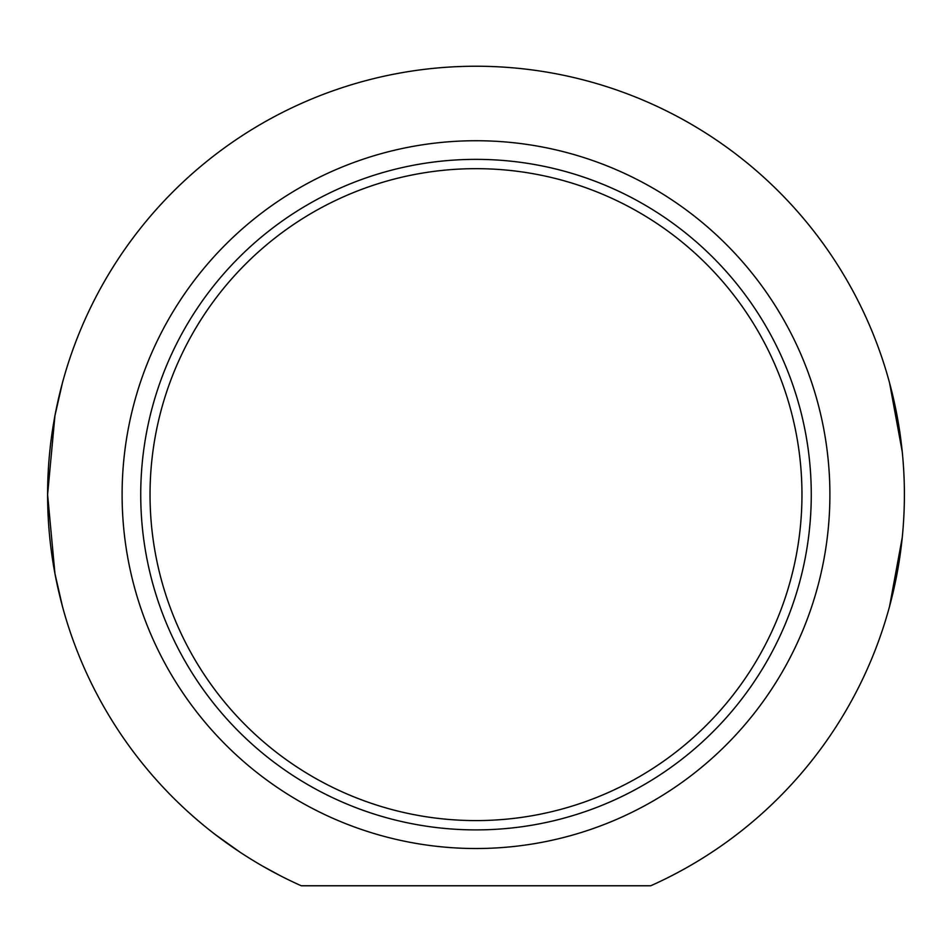 <?xml version="1.0" encoding="UTF-8"?>
<svg xmlns="http://www.w3.org/2000/svg" width="952" height="952" viewBox="0 0 952 952"><rect width="100%" height="100%" fill="white"/><g stroke="black" fill="none" stroke-linecap="round" stroke-linejoin="round"><path stroke-width="1.43" d="M650.728 885.776L301.272 885.776A428.4 428.4 0 0 1 138.528 230.741A428.4 428.4 0 0 1 813.472 230.741A428.4 428.4 0 0 1 650.728 885.776M215.235 834.523L240.213 852.302M262.788 866.201L280.423 875.78L262.788 866.201M902.246 451.772L889.561 382.871M889.561 606.388L902.246 537.487M62.439 382.871L54.954 415.596L47.6 494.623L54.954 573.651L62.439 606.388M476 848.518A353.894 353.894 0 0 1 169.515 317.682A353.894 353.894 0 0 1 782.484 317.682A353.894 353.894 0 0 1 476 848.518M476 829.894A335.271 335.271 0 0 0 766.348 326.988A335.271 335.271 0 0 0 185.652 326.988A335.271 335.271 0 0 0 476 829.894M476 820.588A325.953 325.953 0 0 1 193.708 331.653A325.953 325.953 0 0 1 758.292 331.653A325.953 325.953 0 0 1 476 820.588M275.699 873.317L280.423 875.78L275.699 873.317"/></g></svg>
